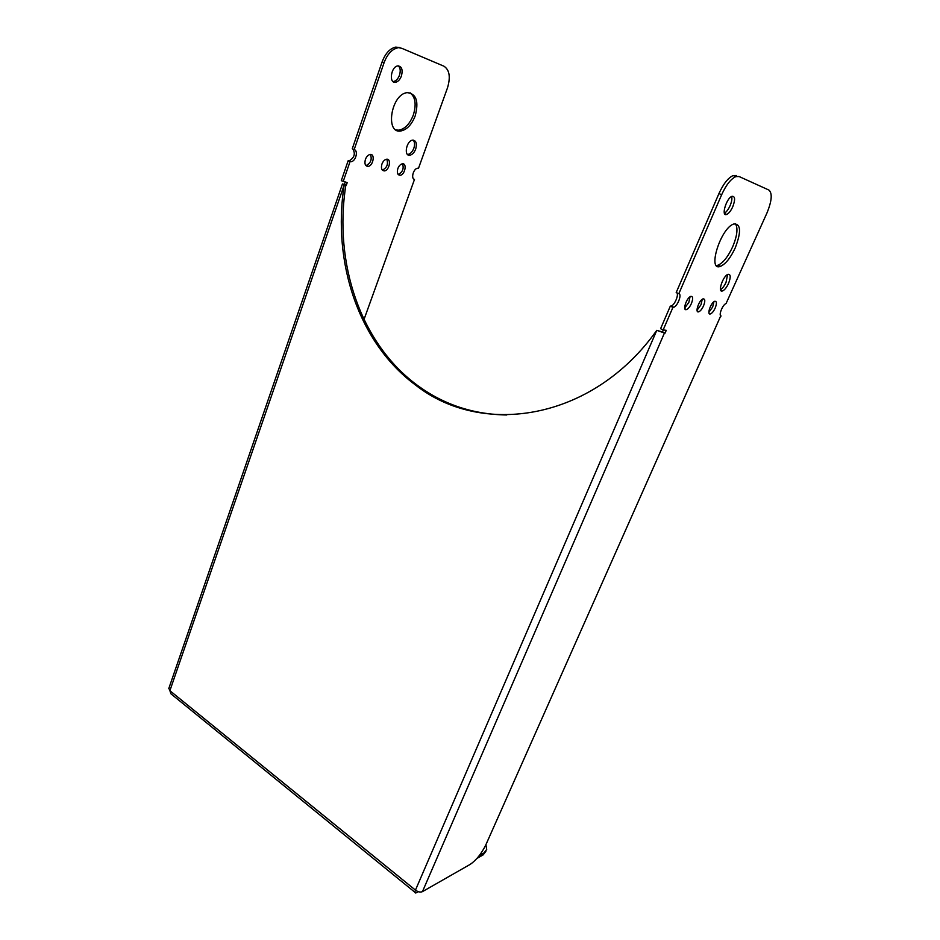 <?xml version="1.0" encoding="UTF-8"?>
<svg xmlns="http://www.w3.org/2000/svg" width="940" height="940" viewBox="0 0 940 940"><rect width="100%" height="100%" fill="white"/><g stroke="black" fill="none" stroke-linecap="round" stroke-linejoin="round"><path stroke-width="1.41" d="M720.757 315.828L485.91 844.696L486.709 849.443L484.041 852.897L479.306 855.588M477.003 858.373L483.172 854.871L485.863 851.334M485.91 844.696C481.491 853.708 476.228 860.288 470.106 864.424L422.448 891.637C420.38 892.483 418.053 891.978 415.457 890.121C414.681 892.048 414.798 893.012 415.786 892.988L418.37 891.696M399.876 47.576L395.716 47.106C389.889 48.469 385.353 53.392 382.122 61.875L352.265 148.755L354.169 149.601C358.575 150.553 355.731 161.492 351.043 161.692L348.141 160.763L341.291 180.692L347.213 182.583L346.343 185.086L342.465 183.934L344.193 184.957C331.961 263.2 359.056 343.088 415.163 384.754C481.08 437.159 592.059 421.426 656.778 330.351L662.453 331.973L663.334 329.928M736.361 175.498L733.106 175.557C728.089 177.871 723.365 183.899 718.912 193.628L676.201 292.528L678.833 293.691C682.217 294.02 677.599 306.264 673.745 307.239L672.946 307.321L663.17 329.905L660.585 328.706L670.326 306.135L671.136 306.064C674.673 305.195 679.232 294.197 676.647 292.716M720.522 289.626C722.496 288.439 724.329 286.007 726.033 282.341L727.595 274.527M724.376 213.204C726.432 212.029 728.336 209.526 730.098 205.66C731.72 201.759 732.248 198.692 731.661 196.472M716.421 265.515L717.948 265.221C723.118 262.918 728.03 256.761 732.707 246.726C737.266 235.646 738.147 227.95 735.35 223.661M708.877 312.327L712.684 306.981L713.93 301.74M697.045 310.224L701.017 304.724L702.25 299.308M684.696 308.026L688.844 302.363L690.054 296.758M413.964 179.176L414.493 179.422C410.615 178.682 413.529 168.366 417.677 168.237L418.5 168.295L447.452 87.972C450.718 77.115 449.543 69.854 443.915 66.188L401.862 48.328L395.716 47.106M364.003 319.506L414.493 179.422M344.463 184.216L345.203 182.078M348.141 160.763L349.139 160.834C354.368 157.767 355.614 153.831 352.864 149.025M407.502 154.442L407.972 154.418C410.439 153.925 412.39 151.869 413.835 148.273C414.987 144.666 414.763 141.952 413.189 140.119M392.979 81.522L393.602 81.498C396.116 80.934 398.078 78.831 399.477 75.2C400.734 71.041 400.393 67.939 398.431 65.882M396.128 130.002L398.96 130.178C405.058 128.909 409.84 123.857 413.33 115.021C416.526 104.446 415.433 97.032 410.04 92.766M398.125 174.464L398.243 174.452C402.649 172.138 404.082 168.589 402.531 163.795M382.298 170.093L382.474 170.081C387.01 167.708 388.443 164.077 386.763 159.201M365.872 165.558L366.118 165.546C370.783 163.102 372.216 159.4 370.419 154.442M354.169 149.601L384.096 62.651C387.339 54.156 391.874 49.233 397.702 47.858M678.833 293.691L721.661 194.697C726.115 184.957 730.838 178.929 735.844 176.603L739.099 176.532L768.861 190.033C772.527 193.205 771.893 200.878 766.934 213.051L726.044 303.573C722.719 304.384 718.195 315.84 721.133 315.993M672.946 307.321L670.326 306.135M691.417 303.502C689.901 306.781 688.268 308.79 686.529 309.554C682.099 311.328 686.541 297.534 690.806 296.382C693.039 296.264 693.238 298.638 691.417 303.502M365.413 159.389C366.541 156.51 368.128 154.877 370.172 154.466C375.471 153.62 373.156 166.133 367.998 166.392C365.178 166.098 364.321 163.76 365.413 159.389M703.543 305.841C702.039 309.06 700.453 311.034 698.773 311.774C694.507 313.478 698.972 299.966 703.05 298.885C705.176 298.779 705.341 301.094 703.543 305.841M381.934 164.065C383.05 161.233 384.613 159.612 386.587 159.224C391.71 158.413 389.313 170.68 384.343 170.916C381.64 170.61 380.829 168.331 381.934 164.065M715.175 308.085C713.683 311.246 712.132 313.185 710.499 313.901C706.41 315.535 710.875 302.304 714.788 301.27C716.82 301.188 716.95 303.456 715.175 308.085M397.843 168.577C398.96 165.781 400.487 164.195 402.414 163.807C407.361 163.031 404.893 175.063 400.088 175.275C397.491 174.981 396.751 172.749 397.843 168.577M343.171 181.561L350.032 161.621M506.742 414.987C472.938 414.434 442.928 404.376 416.702 384.812C360.654 343.218 333.582 263.47 345.814 185.356L344.945 184.851L346.343 185.086M415.691 149.072C414.246 152.679 412.296 154.724 409.828 155.229C403.46 156.322 406.456 140.518 412.731 140.142C416.185 140.542 417.172 143.514 415.691 149.072M401.427 75.964C400.029 79.606 398.066 81.71 395.552 82.273C388.643 83.683 390.946 66.576 397.82 65.918C401.779 66.317 402.99 69.666 401.427 75.964M415.221 115.808C411.732 124.644 406.95 129.696 400.851 130.977C384.789 134.079 391.111 94 407.208 92.649C416.303 93.659 418.981 101.367 415.221 115.808M663.17 329.905L666.249 330.339L665.027 333.171L656.778 330.351L415.457 890.121L169.893 690.689L168.871 688.303M728.535 283.422C726.62 287.499 724.623 290.002 722.543 290.93C717.22 293.104 722.977 275.69 728.077 274.316C730.756 274.21 730.909 277.241 728.535 283.422M732.777 206.718C730.862 210.877 728.829 213.451 726.691 214.426C720.804 216.999 726.35 198.011 732.037 196.307C735.15 196.178 735.397 199.644 732.777 206.718M735.28 247.784C730.603 257.83 725.68 263.999 720.522 266.314C706.927 272.165 720.592 227.844 733.834 223.979C740.908 223.732 741.39 231.675 735.28 247.784M414.963 892.318L170.939 693.814L169.893 690.689L344.193 184.957L345.814 185.356M662.453 331.973L665.027 333.171M484.041 852.897L483.172 854.871M382.122 61.875L384.096 62.651M718.912 193.628L721.661 194.697M664.404 333.089L422.448 891.637M733.106 175.557L735.844 176.603M349.139 160.834L351.043 161.692M671.136 306.064L673.745 307.239M684.884 308.813L686.529 309.554M366.118 165.546L367.998 166.392M697.233 311.081L698.773 311.774M382.474 170.081L384.343 170.916M709.066 313.255L710.499 313.901M398.243 174.452L400.088 175.275M720.522 266.314L717.948 265.221M400.851 130.977L398.96 130.178M726.691 214.426L724.517 213.556M395.552 82.273L393.602 81.498M722.543 290.93L720.686 290.119M409.828 155.229L407.972 154.418M342.465 183.934L168.765 688.609M415.163 384.754L416.702 384.812"/></g></svg>
